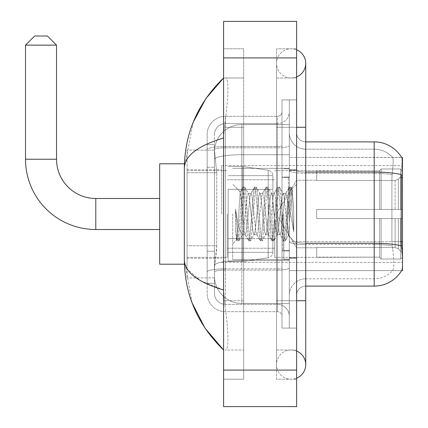 <?xml version="1.0" encoding="UTF-8"?>
<svg xmlns="http://www.w3.org/2000/svg" width="428" height="428" viewBox="0 0 428 428"><rect width="100%" height="100%" fill="white"/><g stroke="black" fill="none" stroke-linecap="round" stroke-linejoin="round"><path stroke-width="0.32" stroke-dasharray="2.14 1.6" d="M402.491 214L402.491 165.62L402.491 214M221.758 214L221.758 165.62L221.758 214M216.745 245.758L216.563 250.514L214.567 266.944L216.745 245.758L216.745 172.735L216.745 245.758L187.073 245.758L187.073 277.895L187.073 172.735L187.073 245.758L216.745 245.758M214.567 266.944L214.455 276.071A27.381 27.381 0 0 0 241.841 303.452L289.307 303.452L289.307 154.717L289.307 303.452L241.841 303.452L289.307 303.452L241.841 303.452L241.841 260.604A27.381 4.756 180 0 0 214.786 264.622A27.381 4.756 180 0 1 241.841 260.604L289.307 260.604L289.307 124.548L289.307 260.604L241.841 260.604L241.841 154.717L289.307 154.717L289.307 124.548L289.307 154.717L241.841 154.717L241.841 124.548L289.307 124.548L241.841 124.548A27.381 27.381 0 0 0 214.492 150.479L216.745 172.735L214.492 150.479A27.381 27.381 0 0 1 241.841 124.548L289.307 124.548L241.841 124.548A27.381 27.381 0 0 0 214.455 151.929L214.455 159.473L214.455 151.929A27.381 27.381 0 0 1 241.841 124.548L241.841 303.452A27.381 27.381 0 0 1 214.455 276.071L214.567 266.944M401.662 157.52A31.95 31.95 0 0 0 374.195 141.887L374.195 172.061A31.95 5.548 180 0 1 401.298 174.672L401.17 241.67L401.758 249.599C402.673 261.016 402.673 267.923 401.758 270.319L401.592 270.592L289.307 270.592L289.307 241.67L289.307 270.592L402.491 270.592L402.491 157.408L289.307 157.408L289.307 177.775L289.307 157.408L401.662 157.52C402.213 159.007 402.09 164.721 401.298 174.672C402.09 164.743 402.213 159.029 401.662 157.52A31.95 31.95 0 0 0 374.195 141.887L305.736 141.887A9.127 9.127 0 0 1 296.609 132.76L296.609 170.478L296.609 132.76A9.127 9.127 0 0 0 305.736 141.887L305.736 286.113L305.736 141.887A9.127 9.127 0 0 1 296.609 132.76M187.073 214L187.073 264.204L187.073 214M401.17 241.67L391.925 241.67L391.925 177.775L391.925 241.67L392.808 249.599L391.925 241.67L401.17 241.67L289.307 241.67L289.307 177.775L289.307 241.67L402.491 241.67M214.455 276.071L214.519 277.895L214.455 276.071A27.381 27.381 0 0 0 241.841 303.452A27.381 27.381 0 0 1 214.455 276.071L214.455 159.473L214.455 276.071A27.381 27.381 0 0 0 241.841 303.452A27.381 27.381 0 0 1 214.455 276.071M214.519 277.895L187.073 277.895L214.519 277.895M214.519 150.105L187.073 150.105L187.073 172.735L187.073 150.105L214.519 150.105M296.609 214L296.609 169.729L296.609 214M289.307 214L289.307 168.359L289.307 214M283.828 214L283.828 259.181L283.828 214M401.592 270.592L392.567 270.592L392.808 270.319L392.567 270.592L401.592 270.592A31.95 31.95 0 0 0 401.758 270.319C402.673 267.939 402.673 261.032 401.758 249.599M392.808 249.599C394.151 261.021 394.151 267.928 392.808 270.319A24.647 24.647 0 0 1 374.195 278.81L305.736 278.81L305.736 249.599L305.736 278.81L374.195 278.81A24.647 24.647 0 0 0 392.808 270.319C394.151 267.939 394.151 261.032 392.808 249.599M289.307 249.599L289.307 170.478L289.307 249.599M305.736 286.113A9.127 9.127 0 0 0 296.609 295.24L296.609 241.676L296.609 295.24A9.127 9.127 0 0 1 305.736 286.113L374.195 286.113L374.195 149.19A24.647 24.647 0 0 1 392.669 157.52L392.669 157.52A24.647 24.647 0 0 0 374.195 149.19L305.736 149.19A16.43 16.43 0 0 1 289.307 132.76L289.307 170.478L289.307 132.76A16.43 16.43 0 0 0 305.736 149.19L305.736 244.527A16.43 2.852 0 0 1 289.307 241.676A16.43 2.852 0 0 0 305.736 244.527L305.736 149.19A16.43 16.43 0 0 1 289.307 132.76M289.307 300.718L289.307 99.901L289.307 328.099L289.307 300.718L289.307 328.099L296.609 328.099L296.609 300.718L296.609 328.099L289.307 328.099L296.609 328.099L289.307 328.099L289.307 127.282L289.307 300.718L296.609 300.718L296.609 99.901L296.609 350.008L296.609 99.901L289.307 99.901L296.609 99.901L289.307 99.901L289.307 127.282L289.307 99.901L296.609 99.901L296.609 379.219L296.609 77.992L296.609 300.718L282.004 300.718L282.004 99.901L282.004 328.099L282.004 300.718L289.307 300.718M392.123 174.672C393.3 164.753 393.482 159.034 392.669 157.52C393.482 159.018 393.3 164.732 392.123 174.672L391.925 177.775L392.123 174.672A24.647 4.28 180 0 0 374.195 173.329A24.647 4.28 180 0 1 392.123 174.672M296.609 241.676L296.609 170.478L296.609 241.676A9.127 1.584 0 0 0 305.736 243.259A9.127 1.584 0 0 1 296.609 241.676M305.736 172.061A9.127 1.584 -0 0 1 296.609 170.478A9.127 1.584 0 0 0 305.736 172.061L374.195 172.061L374.195 244.527A24.647 4.28 180 0 1 392.273 245.897A24.647 4.28 180 0 0 374.195 244.527L374.195 149.19A24.647 24.647 0 0 1 392.669 157.52A24.647 24.647 0 0 0 374.195 149.19L305.736 149.19M289.307 295.24A16.43 16.43 0 0 1 305.736 278.81A16.43 16.43 0 0 0 289.307 295.24A16.43 16.43 0 0 1 305.736 278.81M401.592 157.408L392.567 157.408L401.592 157.408M214.455 283.373L207.152 283.373L207.152 251.236L207.152 283.373L214.455 283.373L214.455 251.236L214.455 283.373M214.455 134.585A10.951 10.951 0 0 1 225.412 123.633A10.951 10.951 0 0 0 214.455 134.585L214.455 149.672L214.455 134.585A10.951 10.951 0 0 1 225.412 123.633L225.412 304.367A10.951 10.951 0 0 1 214.455 293.415L214.455 149.672L214.455 293.415A10.951 10.951 0 0 0 225.412 304.367L277.44 304.367L277.44 275.156L277.44 311.67L277.44 268.816L277.44 304.367L225.412 304.367L225.412 270.084L277.44 270.084L277.44 275.156L277.44 270.084A11.866 2.06 0 0 0 289.307 268.024L289.307 145.707L289.307 268.024A11.866 2.06 0 0 1 277.44 270.084L277.44 147.772L277.44 270.084L225.412 270.084L225.412 123.633L277.44 123.633A11.866 11.866 0 0 0 289.307 111.767L289.307 145.707L289.307 111.767A11.866 11.866 0 0 1 277.44 123.633L277.44 147.772L277.44 123.633A11.866 11.866 0 0 0 289.307 111.767M207.152 275.156L207.152 293.415L207.152 275.156M225.412 311.67A18.254 18.254 0 0 1 207.152 293.415A18.254 18.254 0 0 0 225.412 311.67L277.44 311.67A4.564 4.564 0 0 1 282.004 316.233L282.004 111.767L282.004 316.233A4.564 4.564 0 0 0 277.44 311.67L225.412 311.67M282.004 214L282.004 259.641L282.004 214M282.004 99.901L289.307 99.901L282.004 99.901M282.004 328.099L289.307 328.099L282.004 328.099M207.152 134.585A18.254 18.254 0 0 1 225.412 116.33L225.412 268.816L225.412 116.33A18.254 18.254 0 0 0 207.152 134.585L207.152 271.989L207.152 134.585A18.254 18.254 0 0 1 225.412 116.33L277.44 116.33A4.564 4.564 0 0 0 282.004 111.767A4.564 4.564 0 0 1 277.44 116.33L277.44 268.816L277.44 116.33A4.564 4.564 0 0 0 282.004 111.767M225.412 116.33L277.44 116.33M207.152 167.257L207.152 251.236L207.152 144.627L207.152 167.257L214.455 167.257L214.455 251.236L214.455 144.627L214.455 167.257L207.152 167.257M225.412 123.633L277.44 123.633M289.307 316.233A11.866 11.866 0 0 0 277.44 304.367A11.866 11.866 0 0 1 289.307 316.233A11.866 11.866 0 0 0 277.44 304.367M214.455 144.627L207.152 144.627L214.455 144.627M232.714 214L232.714 259.641L232.714 214M241.841 207.564L240.183 191.958L237.583 231.848L236.689 239.776L235.566 229.322L235.566 209.051L236.331 214C237.995 225.091 239.83 231.66 241.841 233.709L241.841 214L241.841 233.709L242.409 234.63L241.841 233.709C239.83 231.66 237.995 225.091 236.331 214L235.566 209.051L237.824 237.299L238.787 240.905L237.824 237.299L235.566 209.051L235.566 229.322L237.101 240.702L235.566 229.322L236.534 239.723L237.337 240.905L236.534 239.723L232.714 243.757L236.689 239.782L237.583 231.848L240.183 191.958L242.901 187.298L242.168 190.701L238.305 237.299L237.337 240.905L239.027 240.702L237.337 240.905L238.305 237.299L242.168 190.701L243.136 187.095L240.183 191.958L232.714 184.243L240.365 191.894L241.841 207.564L241.841 214L241.841 207.564L242.409 214L241.841 207.564M254.002 214L252.071 196.136L251.108 193.37L250.797 193.633L250.139 196.136L246.277 231.864L245.308 234.63L245.003 234.367L244.345 231.864L242.409 214L244.345 231.864L245.003 234.367L248.695 240.702L247.967 237.299L244.099 190.701L243.136 187.095L244.586 187.095L243.618 190.701L239.755 237.299L239.027 240.702L242.719 234.367L242.409 234.63L245.308 234.63L248.695 240.702L247.967 237.299L244.099 190.701L243.136 187.095L244.586 187.095L243.618 190.701L239.755 237.299L239.027 240.702L242.409 234.63L245.308 234.63L246.277 231.864L250.139 196.136L250.797 193.633L254.489 187.298L253.761 190.701L249.899 237.299L248.93 240.905L248.695 240.702L250.38 240.905L249.417 237.299L245.549 190.701L244.586 187.095L248.513 193.633L248.208 193.37L247.24 196.136L243.377 231.864L242.719 234.367L243.377 231.864L247.24 196.136L248.208 193.37L251.108 193.37L254.489 187.298L253.761 190.701L249.899 237.299L248.93 240.905L250.38 240.905L249.417 237.299L245.549 190.701L244.821 187.298L248.208 193.37L251.108 193.37L252.071 196.136L255.933 231.864L256.597 234.367L255.933 231.864L254.002 214M251.108 214L249.171 196.136L248.513 193.633L249.171 196.136L253.039 231.864L254.002 234.63L253.039 231.864L251.108 214M265.595 214L263.664 196.136L262.696 193.37L262.391 193.633L261.733 196.136L257.87 231.864L256.902 234.63L256.597 234.367L260.288 240.702L259.561 237.299L255.693 190.701L254.73 187.095L254.489 187.298L256.179 187.095L255.211 190.701L251.348 237.299L250.38 240.905L254.307 234.367L254.002 234.63L256.902 234.63L260.288 240.702L259.561 237.299L255.693 190.701L254.73 187.095L256.179 187.095L255.211 190.701L251.348 237.299L250.615 240.702L254.002 234.63L256.902 234.63L257.87 231.864L261.733 196.136L262.391 193.633L266.082 187.298L265.355 190.701L261.492 237.299L260.524 240.905L260.288 240.702L261.973 240.905L261.005 237.299L257.142 190.701L256.179 187.095L260.106 193.633L259.801 193.37L258.833 196.136L254.97 231.864L254.307 234.367L254.97 231.864L258.833 196.136L259.801 193.37L262.696 193.37L266.082 187.298L265.355 190.701L261.492 237.299L260.524 240.905L261.973 240.905L261.005 237.299L257.142 190.701L256.415 187.298L259.801 193.37L262.696 193.37L263.664 196.136L267.527 231.864L268.19 234.367L267.527 231.864L265.595 214M262.696 214L260.764 196.136L260.106 193.633L260.764 196.136L264.632 231.864L265.595 234.63L264.632 231.864L262.696 214M277.189 214L275.257 196.136L274.289 193.37L273.984 193.633L273.326 196.136L269.458 231.864L268.495 234.63L268.19 234.367L271.882 240.702L271.149 237.299L267.286 190.701L266.323 187.095L266.082 187.298L267.768 187.095L266.805 190.701L262.942 237.299L261.973 240.905L265.9 234.367L265.595 234.63L268.495 234.63L271.882 240.702L271.149 237.299L267.286 190.701L266.323 187.095L267.768 187.095L266.805 190.701L262.942 237.299L262.209 240.702L265.595 234.63L268.495 234.63L269.458 231.864L273.326 196.136L273.984 193.633L277.676 187.298L276.948 190.701L273.08 237.299L272.117 240.905L271.882 240.702L273.567 240.905L272.599 237.299L268.736 190.701L267.768 187.095L271.7 193.633L271.389 193.37L270.426 196.136L266.564 231.864L265.9 234.367L266.564 231.864L270.426 196.136L271.389 193.37L274.289 193.37L277.676 187.298L276.948 190.701L273.08 237.299L272.117 240.905L273.567 240.905L272.599 237.299L268.736 190.701L268.008 187.298L271.389 193.37L274.289 193.37L275.257 196.136L279.12 231.864L279.778 234.367L279.12 231.864L277.189 214M274.289 214L272.358 196.136L271.7 193.633L272.358 196.136L276.221 231.864L277.189 234.63L276.221 231.864L274.289 214M287.482 200.748L287.482 229.585L283.951 196.136L282.983 193.37L282.02 196.136L278.152 231.864L277.189 234.63L280.089 234.63L283.47 240.702L282.742 237.299L278.879 190.701L277.911 187.095L277.676 187.298L279.361 187.095L278.398 190.701L274.53 237.299L273.567 240.905L277.494 234.367L277.189 234.63L280.089 234.63L283.47 240.702L282.742 237.299L278.879 190.701L277.911 187.095L279.361 187.095L278.398 190.701L274.53 237.299L273.802 240.702L277.494 234.367L278.152 231.864L282.02 196.136L282.983 193.37L285.883 193.37L284.914 196.136L281.052 231.864L280.089 234.63L281.052 231.864L284.914 196.136L285.578 193.633L289.269 187.298L288.542 190.701L284.674 237.299L283.71 240.905L283.47 240.702L285.16 240.905L284.192 237.299L280.329 190.701L279.361 187.095L283.288 193.633L282.983 193.37L285.883 193.37L289.269 187.298L288.542 190.701L284.674 237.299L283.71 240.905L285.16 240.905L284.192 237.299L280.329 190.701L279.596 187.298L283.288 193.633L283.951 196.136L288.306 235.448L290.141 214L291.088 196.602L292.137 188.93L293.752 212.454L293.752 231.826L290.559 214L287.482 200.748L286.851 196.136L285.883 193.37L286.851 196.136L287.482 200.748L287.482 229.585L288.488 235.384L291.088 196.602L291.982 188.871L293.752 212.454L291.923 190.701L290.954 187.095L289.986 190.701L286.123 237.299L285.16 240.905L286.123 237.299L289.986 190.701L290.954 187.095L291.923 190.701L293.752 212.454L293.752 231.826L290.473 190.701L289.505 187.095L289.269 187.298L290.954 187.095L289.505 187.095L290.473 190.701L293.752 231.826L290.559 214L287.482 200.748M184.415 264.204L159.687 264.204L159.687 163.796L159.687 264.204L159.687 198.485L95.792 198.485L95.792 229.515A70.283 70.283 0 0 1 25.509 159.232L25.509 45.133L56.544 45.133L25.509 45.133L56.544 45.133L47.417 36.005L34.636 36.005L47.417 36.005L34.636 36.005L25.509 45.133M25.509 159.232L56.544 159.232L25.509 159.232L56.544 159.232L56.544 45.133M316.688 209.436L316.688 214L316.688 209.436L395.124 209.436L316.688 209.436L379.673 209.436L379.673 170.424L379.673 209.436L381.134 209.436L381.134 168.958L381.134 209.436L316.688 209.436L316.688 218.564L379.673 218.564L379.673 257.116L379.673 218.564L316.688 218.564L316.688 209.436L316.688 218.564L316.688 209.436L402.491 209.436L402.491 170.793L402.491 209.436L400.667 209.436L400.667 168.958L400.667 209.436L381.134 209.436L402.491 209.436L402.491 175.015L402.491 209.436L316.688 209.436L379.673 209.436L379.673 170.424L379.673 170.884L316.688 170.644L379.673 170.884L379.673 209.436L379.673 170.424L381.134 168.958L379.673 170.424L379.673 209.436L381.134 209.436L381.134 168.958L400.667 168.958L381.134 168.958L381.134 209.436L316.688 209.436L316.688 218.564L402.491 218.564L402.491 257.207L402.491 218.564L400.667 218.564L400.667 259.042L402.491 257.207L400.667 259.042L400.667 218.564L381.134 218.564L381.134 259.042L400.667 259.042L381.134 259.042L381.134 218.564L379.673 218.564L379.673 257.576L381.134 259.042L379.673 257.576L379.673 218.564L402.491 218.564L402.491 257.207L402.491 252.985L398.35 248.812L395.124 247.464L398.35 248.812L402.491 252.985L402.491 218.564L316.688 218.564L379.673 218.564L379.673 257.116L316.688 257.356L379.673 257.116L379.673 218.564L316.688 218.564L316.688 209.436M316.688 180.536L395.124 180.536L316.688 180.536L316.688 170.884L316.688 180.536L395.124 180.536L398.35 179.188L402.491 175.015L402.491 170.793L400.667 168.958L402.491 170.793L402.491 175.015L398.35 179.188L395.124 180.536L316.688 180.536L316.688 170.644L379.673 170.884L379.673 170.424L379.673 170.884L316.688 170.884L316.688 180.536M274.701 214L274.701 257.356L274.701 214M227.236 214L227.236 257.356L227.236 214M316.688 247.464L395.124 247.464L316.688 247.464L316.688 257.116L316.688 247.464L395.124 247.464L398.35 248.812L395.124 247.464L316.688 247.464L316.688 257.356L379.673 257.116L316.688 257.116L316.688 247.464M228.151 189.353L228.151 261.465L228.151 238.647L272.877 238.647L272.877 252.338L272.877 175.662L272.877 189.358L228.151 189.353L228.151 252.338L228.151 238.647L272.877 238.647L272.877 252.338L272.877 175.662L272.877 189.358L228.151 189.353L228.151 261.465L228.151 238.647L272.877 238.642L272.877 252.349C273.021 254.842 271.459 256.65 268.185 257.768L268.185 238.647L272.877 238.647L272.877 252.349C273.021 254.842 271.459 256.65 268.185 257.768L268.185 238.647L242.751 238.647L242.751 261.465L242.751 166.535L242.751 189.353L228.151 189.353L228.151 252.338L228.151 238.647L242.751 238.647L242.751 261.465L242.751 166.535L242.751 189.353L268.185 189.353L268.185 170.232L268.185 257.768L242.751 261.465L228.151 261.465L242.751 261.465L268.185 257.768L268.185 170.232C271.459 171.35 273.021 173.158 272.877 175.651L272.877 189.353L228.151 189.353M379.673 218.564L379.673 257.576L381.134 259.042L400.667 259.042L402.491 257.207L402.491 218.564L402.491 257.207L400.667 259.042L400.667 218.564L400.667 259.042L381.134 259.042L381.134 218.564L381.134 259.042L379.673 257.576L379.673 218.564L381.134 218.564L379.673 218.564M379.673 257.116L379.673 257.576L379.673 257.116M381.134 168.958L379.673 170.424L381.134 168.958L400.667 168.958L400.667 209.436L400.667 168.958L381.134 168.958M400.667 218.564L381.134 218.564L400.667 218.564M381.134 209.436L400.667 209.436L381.134 209.436M400.667 209.436L402.491 209.436L402.491 170.793L402.491 209.436L400.667 209.436M402.491 170.793L400.667 168.958L402.491 170.793L402.491 209.436L402.491 170.793M402.491 218.564L402.491 257.207L402.491 252.985L398.35 248.812L402.491 252.985L402.491 218.564L398.35 218.564L402.491 218.564M398.35 179.188L402.491 175.015L398.35 179.188L395.124 180.536L398.35 179.188L398.35 209.436L402.491 209.436L395.124 209.436L398.35 209.436L398.35 179.188M395.124 218.564L316.688 218.564L316.688 214L316.688 218.564L395.124 218.564L395.124 247.464L395.124 218.564M159.687 198.485L159.687 163.796L184.415 163.796M272.877 189.353L268.185 189.353L268.185 170.232L242.751 166.535L228.151 166.535L242.751 166.535L268.185 170.232C271.459 171.35 273.021 173.158 272.877 175.651L272.877 189.353M291.131 350.008A14.606 14.606 0 0 0 276.525 364.613A14.606 14.606 0 0 0 296.609 378.149A14.606 14.606 0 0 1 291.131 379.219A14.606 14.606 0 0 0 296.609 378.149A14.606 14.606 0 0 1 276.525 364.613A14.606 14.606 0 0 1 296.609 351.072A14.606 14.606 0 0 0 291.131 350.008A14.606 14.606 0 0 1 305.736 364.613A14.606 14.606 0 0 0 291.131 350.008M291.131 77.992A14.606 14.606 0 0 1 276.525 63.387A14.606 14.606 0 0 1 296.609 49.851A14.606 14.606 0 0 0 291.131 48.781A14.606 14.606 0 0 1 296.609 49.851A14.606 14.606 0 0 0 276.525 63.387A14.606 14.606 0 0 0 296.609 76.928A14.606 14.606 0 0 1 291.131 77.992A14.606 14.606 0 0 0 305.736 63.387A14.606 14.606 0 0 1 291.131 77.992M193.221 122.226L184.334 168.177L184.334 259.823L192.113 302.922M223.582 21.4L296.609 21.4L296.609 406.6L223.582 406.6L223.582 21.4M223.582 127.282L223.582 300.718L223.582 48.781L223.582 127.282L243.666 127.282L243.666 379.219L223.582 379.219L223.582 300.718L223.582 379.219L243.666 379.219L243.666 48.781L223.582 48.781L243.666 48.781L243.666 300.718L243.666 127.282L223.582 127.282M296.609 48.781L296.609 127.282L296.609 48.781L276.525 48.781L276.525 379.219L296.609 379.219L276.525 379.219L276.525 48.781L296.609 48.781M296.609 127.282L276.525 127.282L296.609 127.282L276.525 127.282L276.525 300.718L276.525 77.992L276.525 127.282L305.736 127.282L291.131 127.282L305.736 127.282L305.736 300.718L276.525 300.718L276.525 350.008L276.525 300.718L296.609 300.718M276.525 350.008L296.609 350.008L276.525 350.008M276.525 77.992L296.609 77.992L276.525 77.992M243.666 350.008L243.666 300.718L243.666 350.008L225.042 350.008C229.756 350.789 228.033 326.981 224.411 300.718C228.017 326.89 229.766 350.773 225.042 350.008L243.666 350.008M184.334 168.177C184.623 155.888 197.709 145.83 223.582 138.009L224.411 127.282C228.017 101.11 229.766 77.227 225.042 77.992L223.582 77.992L225.042 77.992C229.756 77.211 228.033 101.019 224.411 127.282L223.582 138.009L223.582 289.991L224.411 300.718L223.582 289.991L200.251 280.57L187.073 268.768M243.666 77.992L225.042 77.992L243.666 77.992M223.582 138.009L223.582 289.991M184.982 264.204L184.334 259.823M402.491 177.775L401.17 177.775M215.172 158.392A27.381 4.756 180 0 1 241.841 154.717A27.381 4.756 180 0 0 215.172 158.392M214.455 151.929A27.381 27.381 0 0 1 241.841 124.548L241.841 260.604A27.381 4.756 0 0 0 214.455 265.355A27.381 4.756 180 0 1 241.841 260.604L241.841 124.548A27.381 27.381 0 0 0 214.492 150.479M216.745 172.735L187.073 172.735L216.745 172.735M401.4 245.897A31.95 5.548 180 0 0 374.195 243.259L305.736 243.259M374.195 173.329L305.736 173.329A16.43 2.852 0 0 1 289.307 170.478A16.43 2.852 0 0 0 305.736 173.329L374.195 173.329M374.195 244.527L305.736 244.527L374.195 244.527M225.412 268.816A18.254 3.173 180 0 0 207.152 271.989A18.254 3.173 180 0 1 225.412 268.816L277.44 268.816A4.564 0.792 0 0 0 282.004 268.024A4.564 0.792 0 0 1 277.44 268.816L225.412 268.816M282.004 127.282L289.307 127.282L282.004 127.282M225.412 146.504L277.44 146.504A4.564 0.792 -0 0 0 282.004 145.707A4.564 0.792 0 0 1 277.44 146.504L225.412 146.504A18.254 3.173 180 0 0 207.152 149.672A18.254 3.173 180 0 1 225.412 146.504M225.412 147.772L277.44 147.772A11.866 2.06 0 0 0 289.307 145.707A11.866 2.06 0 0 1 277.44 147.772L225.412 147.772A10.951 1.905 180 0 0 214.455 149.672A10.951 1.905 180 0 1 225.412 147.772M225.412 270.084A10.951 1.905 180 0 0 214.455 271.989A10.951 1.905 180 0 1 225.412 270.084M225.412 304.367A10.951 10.951 0 0 1 214.455 293.415M214.455 251.236L207.152 251.236L214.455 251.236M288.392 214L288.392 177.486L288.392 214M282.919 214L282.919 250.514L282.919 214M395.124 180.536L395.124 209.436L395.124 180.536M398.35 218.564L398.35 248.812L398.35 218.564M291.131 300.718L305.736 300.718L291.131 300.718M223.582 57.914L296.609 57.914M223.582 370.086L296.609 370.086M243.666 300.718L223.582 300.718L243.666 300.718M243.666 127.282L224.411 127.282L243.666 127.282M241.841 260.604L289.307 260.604L241.841 260.604M241.841 154.717L289.307 154.717L241.841 154.717A27.381 4.756 180 0 0 214.455 159.473A27.381 4.756 0 0 1 241.841 154.717M221.758 165.62L402.491 165.62L221.758 165.62M187.073 169.729L221.758 169.729L187.073 169.729M187.073 258.271L221.758 258.271L187.073 258.271M221.758 262.38L402.491 262.38L221.758 262.38M289.307 169.729L296.609 169.729L289.307 169.729M283.828 259.181L289.307 259.181L283.828 259.181M289.307 177.031L283.828 177.031L289.307 177.031M289.307 250.969L283.828 250.969L289.307 250.969M283.828 168.819L289.307 168.819L283.828 168.819M289.307 258.271L296.609 258.271L289.307 258.271M282.004 177.486L289.307 177.486L282.004 177.486M282.004 250.514L289.307 250.514L282.004 250.514M289.307 257.817L296.609 257.817L289.307 257.817M288.392 177.486L289.307 176.577L288.392 177.486L282.919 177.486L282.004 176.577L282.919 177.486L288.392 177.486M282.919 250.514L288.392 250.514L289.307 251.423L288.392 250.514L282.919 250.514L282.004 251.423L282.919 250.514M232.714 259.641L289.307 259.641L232.714 259.641M291.982 188.871L296.609 184.243L291.982 188.871M288.301 235.454L296.609 243.757L288.301 235.454M232.714 168.359L289.307 168.359L232.714 168.359M289.307 170.184L296.609 170.184L289.307 170.184M288.493 235.384L285.396 240.702L288.493 235.384M292.137 188.93L291.19 187.298L292.137 188.93M159.687 229.515L95.792 229.515M276.317 214L296.609 180.225L316.688 180.225L296.609 180.225L276.317 214L296.609 247.775L316.688 247.775L296.609 247.775L276.317 214M274.701 257.356L316.688 257.356L274.701 257.356M227.236 248.229L274.701 248.229L227.236 248.229M187.073 257.356L227.236 257.356L187.073 257.356M187.073 170.644L227.236 170.644L187.073 170.644M227.236 179.771L274.701 179.771L227.236 179.771M274.701 170.644L316.688 170.644L274.701 170.644M272.877 175.662L228.151 175.662L272.877 175.662M272.877 252.338L228.151 252.338L272.877 252.338M276.525 300.718L276.525 364.613L276.525 300.718M276.525 127.282L276.525 63.387L276.525 127.282M305.736 300.718L305.736 364.613M305.736 127.282L305.736 63.387"/><path stroke-width="0.64" d="M401.592 270.592L401.758 270.319A31.95 31.95 0 0 1 374.195 286.113A31.95 31.95 0 0 0 401.592 270.592L402.491 270.592L402.491 157.408L401.662 157.52A31.95 31.95 0 0 0 374.195 141.887L305.736 141.887M401.758 249.599L401.17 241.67L401.298 174.672A31.95 5.548 180 0 0 374.195 172.061L374.195 141.887A31.95 31.95 0 0 1 401.662 157.52M401.4 245.897A31.95 5.548 180 0 0 374.195 243.259L374.195 286.113L305.736 286.113M159.687 229.515L95.792 229.515L95.792 198.485A39.248 39.248 0 0 1 56.544 159.232L56.544 45.133L25.509 45.133L34.636 36.005L47.417 36.005L56.544 45.133M95.792 229.515A70.283 70.283 0 0 1 25.509 159.232L25.509 45.133M159.687 198.485L95.792 198.485A39.248 39.248 0 0 1 56.544 159.232L25.509 159.232M184.415 163.796L159.687 163.796L159.687 264.204L184.415 264.204M296.609 378.149A14.606 14.606 0 0 0 296.609 351.072A14.606 14.606 0 0 1 296.609 378.149A14.606 14.606 0 0 0 305.736 364.613A14.606 14.606 0 0 1 296.609 378.149M296.609 49.851A14.606 14.606 0 0 1 296.609 76.928A14.606 14.606 0 0 0 296.609 49.851A14.606 14.606 0 0 1 305.736 63.387A14.606 14.606 0 0 0 296.609 49.851M223.582 138.009C197.768 145.793 184.682 155.846 184.334 168.177L184.334 259.823C184.623 272.112 197.709 282.17 223.582 289.991M223.582 406.6L296.609 406.6L296.609 21.4L223.582 21.4L223.582 406.6M184.334 168.177C184.725 133.076 197.806 103.014 223.582 77.992L205.868 98.579L193.221 122.226M192.113 302.922L204.991 328.121L223.582 350.008C197.806 324.986 184.725 294.924 184.334 259.823M187.073 268.768L184.982 264.204M402.491 177.775L401.17 177.775M402.491 241.67L401.17 241.67M305.736 243.259L374.195 243.259L374.195 172.061L305.736 172.061M296.609 300.718L305.736 300.718L305.736 63.387M296.609 127.282L305.736 127.282M223.582 370.086L296.609 370.086M223.582 57.914L296.609 57.914M305.736 300.718L305.736 364.613M223.582 77.992L220.409 81.058M223.582 350.008L220.409 346.942"/></g></svg>
